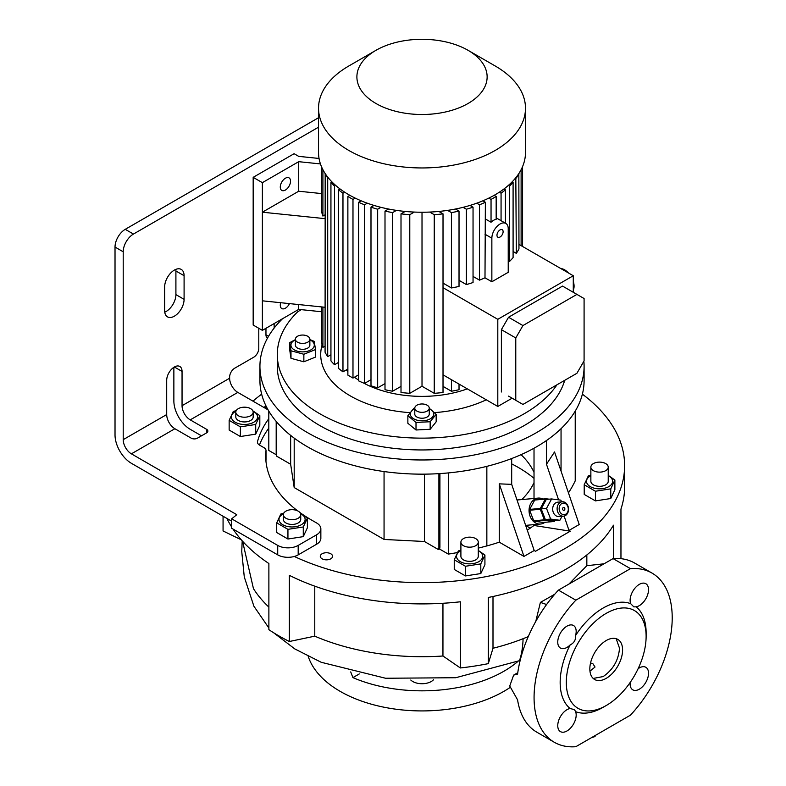<?xml version="1.0" encoding="UTF-8"?>
<svg xmlns="http://www.w3.org/2000/svg" width="786" height="786" viewBox="0 0 786 786"><rect width="100%" height="100%" fill="white"/><g stroke="black" fill="none" stroke-linecap="round" stroke-linejoin="round"><path stroke-width="1.18" d="M594.363 736.001L594.363 736.777A9.766 5.64 0 0 0 594.697 736.6A9.766 5.64 0 0 0 595.022 736.403L595.022 735.617M594.363 736.777L591.691 737.543M595.739 735.205L595.022 736.403M562.196 501.773L557.765 502.166A7.231 5.708 84.9 0 0 553.285 512.325A7.231 5.708 84.9 0 0 559.052 516.579L563.483 516.186A7.231 5.708 -95.1 0 1 557.716 511.932A7.231 5.708 -95.1 0 1 562.196 501.773A7.231 5.708 -95.1 0 1 567.954 506.027A7.231 5.708 -95.1 0 1 563.483 516.186M567.816 506.538A5.787 4.569 84.9 0 0 561.676 503.62A5.787 4.569 84.9 0 0 559.632 511.264A5.787 4.569 84.9 0 0 565.773 514.172A5.787 4.569 84.9 0 0 567.816 506.538M564.751 508.306A1.444 1.14 -95.1 0 1 562.697 509.485A1.444 1.14 -95.1 0 1 564.751 508.306M562.01 516.314L559.878 520.273L554.562 520.745L545.337 519.546L541.2 508.896L546.29 499.424L551.615 498.953L560.84 500.142L561.499 501.832M559.878 520.273L550.652 519.074L545.337 519.546M550.652 519.074L546.516 508.414L541.2 508.896M546.516 508.414L551.615 498.953M544.904 522.317A13.028 10.277 -95.1 0 1 543.961 522.945A13.028 10.277 -95.1 0 1 540.513 524.046A13.028 10.277 -95.1 0 1 529.479 514.24A13.028 10.277 -95.1 0 1 534.745 499.208A13.028 10.277 -95.1 0 1 538.194 498.098A13.028 10.277 -95.1 0 1 542.831 499.031M554.867 520.715L554.621 521.157A12.301 9.697 -95.1 0 1 554.336 521.334A12.301 9.697 -95.1 0 1 554.042 521.501L543.401 522.444L534.274 521.265A12.301 9.697 -95.1 0 1 533.723 520.784L544.354 519.831A12.301 9.697 -95.1 0 0 544.904 520.312L554.042 521.501M534.274 521.265L544.904 520.312M540.267 509.279L529.626 510.232A12.301 9.697 -95.1 0 1 529.666 509.407L540.306 508.463A12.301 9.697 -95.1 0 0 540.267 509.279L544.354 519.831M545.346 499.09L534.716 500.043A12.301 9.697 -95.1 0 1 535.295 499.7L545.936 498.756A12.301 9.697 -95.1 0 0 545.346 499.09L540.306 508.463M549.159 499.169L545.936 498.756M529.626 510.232L533.723 520.784M534.716 500.043L529.666 509.407M301.313 309.655L297.874 311.639A144.722 83.552 180 0 0 277.291 354.584L277.291 366.404A144.722 83.552 180 0 0 366.63 443.589A144.722 83.552 180 0 0 524.35 425.481A144.722 83.552 180 0 0 564.712 380.316M556.94 384.806A144.722 83.552 180 0 1 524.35 413.662A144.722 83.552 180 0 1 366.63 431.779A144.722 83.552 180 0 1 277.291 354.584M486.269 399.799A101.306 58.488 180 0 1 434.638 412.611M409.85 412.65A101.306 58.488 180 0 1 322.103 344.926M290.987 358.328L289.749 350.163L289.749 342.627L290.987 350.792L290.987 358.328L303.858 361.796L303.858 354.26L315.491 349.554L315.491 357.09L303.858 361.796M416.01 422.455L430.158 421.738L430.158 429.274L416.01 429.991L407.865 423.271L407.865 415.735L416.01 422.455L416.01 429.991M467.316 388.864A85.389 49.292 180 0 1 363.702 383.087M358.662 380.129A85.389 49.292 180 0 1 354.457 377.221M347.874 371.523A85.389 49.292 180 0 1 346.331 369.901M443.019 386.378L451.429 391.231A101.306 58.488 0 0 0 459.024 389.709L459.024 384.069M422.013 212.24L422.013 386.26L434.245 393.324A101.306 58.488 0 0 0 443.019 392.479L443.019 213.851L438.853 211.444M422.013 386.26L409.781 393.324L409.781 214.686A101.306 58.488 0 0 1 401.007 213.851L405.183 211.444M401.007 213.851L401.007 392.479A101.306 58.488 0 0 0 409.781 393.324M401.007 386.378L392.607 391.231L392.607 212.603L396.439 210.383M388.559 209.027L385.002 211.08L385.002 389.709A101.306 58.488 0 0 0 392.607 391.231M385.002 383.607L377.663 387.842L377.663 209.214L380.935 207.327M374.008 205.421L370.992 207.16L370.992 385.788A101.306 58.488 0 0 0 377.663 387.842M370.992 379.687L364.527 383.421L364.527 204.792L367.288 203.191M361.167 200.813L358.662 202.267L358.662 380.896A101.306 58.488 0 0 0 364.527 383.421M349.878 195.321L347.874 196.48L347.874 375.119L352.983 378.066L358.662 374.794M340.073 188.974L338.609 189.819L338.609 368.457A101.306 58.488 0 0 0 342.971 371.847L347.874 369.017M331.79 181.743L330.935 182.244L330.935 360.872A101.306 58.488 0 0 0 334.502 364.724L338.609 362.356M325.178 173.549L325.08 352.246A101.306 58.488 0 0 0 327.713 356.628L330.935 354.771M321.454 306.904L321.454 342.323A101.306 58.488 0 0 0 322.908 347.392L325.08 346.145M443.019 374.834L497.803 406.46L497.803 319.322L443.019 287.686M491.859 281.761L508.228 272.31L508.228 228.736A11.574 6.681 120 0 0 505.83 223.44A11.574 6.681 120 0 0 500.043 224.01A11.574 6.681 120 0 0 491.859 238.187L491.859 281.761L484.991 277.802L485.375 202.267L482.859 200.813M473.044 276.417L479.509 280.14A101.306 58.488 -0 0 0 484.991 277.802M459.024 280.327L466.373 284.571A101.306 58.488 -0 0 0 473.044 282.518L473.044 207.16L470.028 205.421M443.019 283.098L451.429 287.961A101.306 58.488 -0 0 0 459.024 286.428L459.024 211.08L455.477 209.027M518.957 244.387L573.279 275.748L497.803 319.322M515.822 177.715L516.314 253.357A101.306 58.488 -0 0 0 518.957 248.966L518.848 173.549M516.314 253.357L513.091 251.491M508.365 185.417L509.534 186.095L509.534 261.443A101.306 58.488 -0 0 0 513.091 257.592L513.091 182.244L512.236 181.743M509.534 261.443L508.228 260.697M497.803 406.46L512.128 398.188M573.279 292.284L573.279 275.748M573.279 290.103A13.342 7.703 -120 0 0 573.279 281.329M568.445 272.958A13.342 7.703 -120 0 0 564.643 269.834A13.342 7.703 -120 0 0 560.84 268.566M485.375 218.97L491.044 222.242A11.574 6.681 -60 0 1 493.598 220.296A11.574 6.681 -60 0 1 496.163 219.294L496.163 196.48L494.148 195.321M488.784 198.131L491.044 199.438L491.044 222.242M491.044 199.438L496.163 196.48M479.509 280.14L479.509 204.792A101.306 58.488 0 0 0 485.375 202.267M476.748 203.191L479.509 204.792M466.373 284.571L466.373 209.214A101.306 58.488 0 0 0 473.044 207.16M463.101 207.327L466.373 209.214M451.429 287.961L451.429 212.603A101.306 58.488 0 0 0 459.024 211.08M447.588 210.383L451.429 212.603M499.316 192.206L501.065 193.209L501.065 220.679M503.954 188.974L505.427 189.819L505.427 223.204M516.314 178A101.306 58.488 0 0 0 518.957 173.618M509.534 186.095A101.306 58.488 0 0 0 513.091 182.244M501.065 193.209A101.306 58.488 0 0 0 505.427 189.819M325.08 214.804L322.908 216.052A101.306 58.488 180 0 1 321.454 210.982L321.454 166.573M322.908 169.678L322.908 216.052M321.454 311.728L298.709 309.389L262.377 330.356L262.377 212.2L298.709 191.224L321.454 193.562M320.452 163.92L298.709 161.68L262.377 182.657L253.171 177.341L294.102 153.702L298.709 156.365L319.057 158.458M298.709 191.224L298.709 161.68M325.08 218.655L262.377 212.2L262.377 182.657M285.406 190.045A7.231 4.176 120 0 0 290.132 183.669A7.231 4.176 120 0 0 289.022 177.862A7.231 4.176 120 0 0 285.406 178.226A7.231 4.176 120 0 0 280.671 184.602A7.231 4.176 120 0 0 281.781 190.399A7.231 4.176 120 0 0 285.406 190.045M262.377 330.356L253.171 325.04L253.171 177.341M280.69 302.708A7.231 4.176 120 0 0 281.781 308.564A7.231 4.176 120 0 0 285.406 308.2A7.231 4.176 120 0 0 289.435 303.602M298.709 309.389L298.709 304.565M468.063 50.314L495.18 65.965A103.477 59.736 180 0 1 525.49 108.213L525.49 152.494A103.477 59.736 180 0 1 495.18 194.741A103.477 59.736 180 0 1 382.418 207.691A103.477 59.736 180 0 1 318.536 152.494L318.536 108.213A103.477 59.736 180 0 1 348.846 65.965L375.963 50.314A65.12 37.6 180 0 1 468.063 50.314A65.12 37.6 180 0 1 468.063 103.487A65.12 37.6 180 0 1 375.963 103.487A65.12 37.6 180 0 1 375.963 50.314L348.846 65.965M525.49 108.213A103.477 59.736 180 0 1 495.18 150.45A103.477 59.736 180 0 1 382.418 163.409A103.477 59.736 180 0 1 318.536 108.213M522.582 246.48L522.582 166.573L522.582 246.48M347.874 196.48L352.983 199.438L352.983 378.066M352.983 199.438L355.243 198.131M451.429 391.231L451.429 379.687M434.245 393.324L434.245 214.686A101.306 58.488 0 0 0 443.019 213.851M429.706 212.073L434.245 214.686M414.32 212.073L409.781 214.686M338.609 189.819A101.306 58.488 0 0 0 342.971 193.209L344.71 192.206M342.971 193.209L342.971 371.847M330.935 182.244A101.306 58.488 0 0 0 334.502 186.095L335.671 185.417M334.502 186.095L334.502 364.724M325.08 173.618A101.306 58.488 0 0 0 327.713 178L328.214 177.715M327.713 178L327.713 356.628M322.908 307.051L322.908 347.392M521.118 169.678L521.118 245.635M358.662 202.267A101.306 58.488 0 0 0 364.527 204.792M370.992 207.16A101.306 58.488 0 0 0 377.663 209.214M385.002 211.08A101.306 58.488 0 0 0 392.607 212.603M325.08 307.277L262.377 300.822M508.552 396.124L522.936 404.436L576.924 373.271L584.086 360.862L584.086 298.533L576.924 294.396L522.936 325.561L515.773 337.96L515.773 400.3M576.924 294.396L562.53 286.084L508.552 317.249L501.389 329.658L501.389 391.988M508.552 317.249L522.936 325.561M501.389 329.658L515.773 337.96M500.043 229.925A4.343 2.505 120 0 0 497.204 233.747A4.343 2.505 120 0 0 497.872 237.225A4.343 2.505 120 0 0 500.043 237.008A4.343 2.505 120 0 0 502.883 233.187A4.343 2.505 120 0 0 502.215 229.709A4.343 2.505 120 0 0 500.043 229.925M583.86 361.255A162.083 93.583 180 0 1 584.096 366.404A162.083 93.583 180 0 1 536.632 432.565A162.083 93.583 180 0 1 359.988 452.854A162.083 93.583 180 0 1 259.93 366.404A162.083 93.583 180 0 1 282.557 318.703M584.096 366.404L584.096 380.581A162.083 93.583 180 0 1 536.632 446.753A162.083 93.583 180 0 1 359.988 467.031A162.083 93.583 180 0 1 259.93 380.581L259.93 366.404M276.299 454.789L268.802 450.457L268.802 411.117M267.112 408.13L264.803 406.794L265.668 405.262M575.224 411.117L575.224 480.855A246.028 142.04 180 0 1 568.465 492.881M478.271 548.117A246.028 142.04 0 0 0 486.848 545.926A153.408 88.563 0 0 0 499.277 542.173L523.967 556.419L534.195 550.514L535.502 551.261L570.292 531.179L568.995 530.422L579.223 524.517L554.543 451.96L546.476 464.251L546.476 440.524M276.191 421.434L276.191 453.542A7.231 4.176 -120 0 0 276.623 456.155L290.653 464.261L294.19 487.566L384.059 539.451L424.43 541.495L438.47 549.601L439.492 549.011L448.334 554.11A246.028 142.04 0 0 0 457.314 552.578M252.994 401.155A202.611 116.976 180 0 1 261.65 394.169M268.802 428.134A166.426 96.088 0 0 0 259.459 445.063M265.992 459.781A7.231 4.176 180 0 1 266.012 460.036A7.231 4.176 180 0 1 265.992 460.282A156.296 90.233 0 0 0 265.933 460.93M320.855 528.87L320.855 538.322A14.472 8.351 180 0 1 316.611 544.236L316.611 534.785A14.472 8.351 0 0 0 320.855 528.87A14.472 8.351 0 0 0 316.611 522.965L311.492 520.008A156.296 90.233 0 0 1 299.859 512.492M298.189 554.867A14.472 8.351 180 0 1 294.308 556.468A14.472 8.351 180 0 1 277.723 554.867L277.723 545.415A14.472 8.351 0 0 0 298.189 545.415L298.189 554.867L316.611 544.236M582.387 394.169A202.611 116.976 180 0 1 624.624 465.656A202.611 116.976 180 0 1 565.281 548.373A202.611 116.976 180 0 1 294.308 556.468M330.778 553.776A6.15 3.547 0 0 0 324.078 553.01A6.15 3.547 0 0 0 320.285 556.292A6.15 3.547 0 0 0 322.083 558.797A6.15 3.547 0 0 0 328.784 559.573A6.15 3.547 0 0 0 332.586 556.292A6.15 3.547 0 0 0 330.778 553.776M465.479 566.264L480.806 563.886L480.806 573.564L465.479 575.932L454.249 569.457L454.249 559.779L465.479 566.264L465.479 575.932M223.067 516.225L223.067 530.972L241.282 539.795M314.773 586.169L314.773 636.169A179.454 103.605 180 0 0 442.95 655.996L460.341 667.962L460.341 601.791A202.611 116.976 180 0 1 289.346 575.332L289.346 641.504A202.611 116.976 0 0 1 268.881 629.694L268.881 563.523A202.611 116.976 180 0 1 233 529.047M231.674 527.013A202.611 116.976 180 0 1 226.899 518.436M460.341 667.962A202.611 116.976 0 0 0 488.303 663.639L492.999 648.254L492.999 596.486M613.473 558.571L613.473 525.195A202.611 116.976 180 0 1 565.281 569.644A202.611 116.976 180 0 1 488.303 597.468L488.303 663.639M614.878 480L614.878 489.678L610.771 498.53L595.434 500.898L584.214 494.423L584.214 484.746L595.434 491.23L610.771 488.853L614.878 480L608.226 475.383M608.226 475.668A13.057 7.536 180 0 1 608.786 486.632A13.057 7.536 180 0 1 590.315 486.632A13.057 7.536 180 0 1 590.315 475.972A13.057 7.536 180 0 1 590.866 475.668M590.866 475.068L588.321 475.894L584.214 484.746M608.226 467.13L608.226 481.307A8.685 5.011 180 0 1 601.791 486.151A8.685 5.011 180 0 1 590.866 481.307L590.866 467.13A8.685 5.011 180 0 1 597.301 462.286A8.685 5.011 180 0 1 608.226 467.13A8.685 5.011 180 0 1 601.791 471.964A8.685 5.011 180 0 1 590.866 467.13M610.771 498.53L610.771 488.853M595.434 500.898L595.434 491.23M527.278 530.186L534.018 525.48L570.292 531.179M568.995 530.422L564.112 516.078M558.591 499.857L546.476 464.251M534.018 448.226L534.018 498.471M534.018 524.626L534.018 525.48M624.624 465.656L624.624 486.927A202.611 116.976 180 0 1 620.96 509.053L620.96 558.679M523.967 556.419L499.277 483.862L511.686 484.343L511.686 458.533M499.277 483.862L499.277 542.173M534.018 482.584A115.778 66.839 180 0 1 521.786 499.572M521.039 454.662A115.778 66.839 180 0 1 534.018 472.366M530.275 528.163L525.696 525.52M438.47 549.601A7.231 4.176 -120 0 0 438.902 547.488L439.924 546.889L439.924 473.585M439.924 546.889A7.231 4.176 60 0 1 439.492 549.011M448.334 472.917L448.334 554.11M534.195 550.514L511.686 484.343M268.881 607.116A179.454 103.605 180 0 1 253.456 588.645L242.56 541.23M442.95 655.996L442.95 603.275M242.196 540.817L241.744 551.566L244.279 576.944L253.898 606.212L268.881 628.004M273.528 632.681L294.779 648.912L321.219 662.284L385.562 678.249L455.723 677.728L520.155 660.495M517.581 699.874A97.69 56.395 120 0 0 536.907 732.228L554.297 742.269A97.69 56.395 120 0 0 575.833 746.7L630.451 715.162A97.69 56.395 120 0 0 651.987 573.073A97.69 56.395 120 0 0 630.451 568.642L613.06 558.6L558.433 590.129A97.69 56.395 120 0 0 517.581 674.093L513.651 675.105L509.741 685.982L517.581 699.874M557.755 725.655A13.028 7.516 120 0 0 560.447 731.619A13.028 7.516 120 0 0 570.489 728.131A13.028 7.516 120 0 0 576.177 715.014A13.028 7.516 120 0 0 575.607 711.674L574.497 709.65L570.145 708.52A13.028 7.516 120 0 0 557.755 725.655M651.987 573.073L634.587 563.031A97.69 56.395 120 0 0 613.06 558.6M630.195 682.435A13.028 7.516 120 0 0 632.809 689.843A13.028 7.516 120 0 0 639.323 689.194A13.028 7.516 120 0 0 647.831 677.719A13.028 7.516 120 0 0 645.837 667.285A13.028 7.516 120 0 0 639.323 667.923A13.028 7.516 120 0 0 638.114 668.719M636.139 606.821A13.028 7.516 120 0 0 648.529 589.687A13.028 7.516 120 0 0 645.837 583.723A13.028 7.516 120 0 0 635.795 587.211A13.028 7.516 120 0 0 630.117 600.327A13.028 7.516 120 0 0 630.677 603.668L633.83 606.88L636.139 606.821A60.777 35.095 120 0 1 646.121 632.858L646.121 636.405A56.445 32.59 120 0 0 606.212 613.355A56.445 32.59 120 0 0 566.303 682.484A56.445 32.59 120 0 0 606.212 705.523L603.147 707.302A60.777 35.095 120 0 1 575.607 711.674M575.607 635.461A13.028 7.516 120 0 0 573.475 625.499A13.028 7.516 120 0 0 566.961 626.147A13.028 7.516 120 0 0 558.453 637.623A13.028 7.516 120 0 0 560.447 648.067A13.028 7.516 120 0 0 566.961 647.418A13.028 7.516 120 0 0 570.145 644.923C574.094 643.007 575.912 639.853 575.607 635.461A60.777 35.095 120 0 1 603.147 608.04A60.777 35.095 120 0 1 630.677 603.668M570.145 644.923A60.777 35.095 120 0 0 570.145 708.52M558.433 590.129L575.833 600.18L630.451 568.642M575.833 600.18A97.69 56.395 120 0 0 554.297 742.269M603.147 707.302L606.212 705.523A56.445 32.59 120 0 0 646.121 636.405M604.051 563.798L586.837 565.694L586.837 554.955M546.594 604.522L540.395 602.39L554.749 594.245M568.897 584.096L586.837 565.694M528.261 636.591A179.454 103.605 180 0 1 492.999 648.254M540.395 602.39L535.777 621.402M289.346 641.504L314.773 636.169M606.212 640.541A23.158 13.372 120 0 0 591.082 660.938A23.158 13.372 120 0 0 594.638 679.497A23.158 13.372 120 0 0 606.212 678.347A23.158 13.372 120 0 0 621.343 657.941A23.158 13.372 120 0 0 617.786 639.391A23.158 13.372 120 0 0 606.212 640.541M616.155 638.684L619.515 648.214C618.543 660.26 613.09 669.711 603.147 676.579L593.204 678.436M589.962 671.146L595.031 667.029L592.909 663.738L590.551 662.962M410.783 680.028A13.028 7.516 0 0 0 412.807 681.531A13.028 7.516 0 0 0 433.518 679.743M359.31 673.926L352.904 677.62L350.713 671.912M517.935 661.429A115.778 66.839 180 0 1 352.904 677.62M510.065 687.485A115.778 66.839 180 0 1 340.151 691.346A115.778 66.839 180 0 1 308.23 656.408M511.686 463.868A136.086 78.571 180 0 1 534.018 478.34M184.091 275.709A13.745 7.939 120 0 0 181.242 269.411A13.745 7.939 120 0 0 170.65 273.096A13.745 7.939 120 0 0 164.647 286.939L164.647 310.568A13.745 7.939 120 0 0 167.497 316.866A13.745 7.939 120 0 0 174.374 316.178A13.745 7.939 120 0 0 184.091 299.338L184.091 275.709L175.907 270.983A13.745 7.939 120 0 0 175.799 269.392M133.443 234.061A14.472 8.351 120 0 0 123.206 251.785L115.021 247.05A14.472 8.351 -60 0 1 125.249 229.325L133.443 234.061L318.536 127.185M277.723 545.415L231.674 518.829L236.792 514.692L131.39 453.836A11.574 6.681 60 0 1 123.206 439.659L123.206 251.785M166.701 380.286L166.701 414.556A11.574 6.681 -120 0 0 174.885 428.734L191.253 438.185A4.343 2.505 180 0 0 197.394 438.185L206.61 432.87L206.61 429.323L190.232 419.871A11.574 6.681 60 0 1 182.047 405.694L182.047 371.424A10.857 6.268 120 0 0 179.798 366.453A10.857 6.268 120 0 0 171.436 369.361A10.857 6.268 120 0 0 166.701 380.286M258.791 328.293L258.791 348.385A7.231 4.176 120 0 1 253.681 357.247L234.749 368.172A7.231 4.176 -60 0 0 229.63 377.034L229.63 378.213A11.574 6.681 -120 0 0 237.814 392.401L268.065 409.86M274.147 323.567L274.147 328.076M164.755 312.16A13.745 7.939 120 0 0 166.18 311.452A13.745 7.939 120 0 0 175.907 294.612L175.907 270.983M125.249 229.325L318.536 117.733M201.491 435.817L190.232 429.323A23.158 13.372 60 0 1 173.863 400.958L173.863 367.308M268.547 336.29L265.963 334.797L265.963 328.293M265.963 334.797A7.231 4.176 120 0 0 267.456 338.108L267.505 338.127M115.021 247.05L115.021 434.933A23.158 13.372 60 0 0 131.39 463.298L231.674 521.197M206.61 429.323A4.343 2.505 180 0 1 207.877 431.092A4.343 2.505 180 0 1 206.61 432.87M231.674 518.829L231.674 528.28L277.723 554.867M268.802 418.683A166.426 96.088 0 0 0 257.533 441.536L257.533 442.813M257.533 441.536A7.231 4.176 180 0 0 257.454 442.174A7.231 4.176 180 0 0 259.577 445.131L263.89 447.627A7.231 4.176 0 0 1 266.012 450.575L266.012 460.036M265.992 460.282L265.992 450.83A156.296 90.233 0 0 0 265.717 456.204A156.296 90.233 0 0 0 297.648 510.861M298.189 545.415L316.611 534.785M307.385 518.121L307.385 527.789L303.278 536.642L287.941 539.019L276.721 532.535L276.721 522.867L287.941 529.342L303.278 526.974L307.385 518.121L300.409 513.337M259.822 415.627L259.822 425.295L255.705 434.147L240.378 436.525L229.148 430.04L229.148 420.363L240.378 426.847L255.705 424.479L259.822 415.627L252.837 410.832M460.901 550.701A13.057 7.536 0 0 0 460.35 551.006A13.057 7.536 0 0 0 460.35 561.666A13.057 7.536 0 0 0 478.821 561.666A13.057 7.536 0 0 0 478.271 550.701M460.901 550.102L458.356 550.927L454.249 559.779M480.806 563.886L484.923 555.034L484.923 564.712L480.806 573.564M484.923 555.034L478.271 550.416M460.901 542.153L460.901 556.341A8.685 5.011 0 0 0 463.445 559.878A8.685 5.011 0 0 0 472.907 560.968A8.685 5.011 0 0 0 478.271 556.341L478.271 542.153A8.685 5.011 180 0 1 472.907 546.791A8.685 5.011 180 0 1 463.445 545.7A8.685 5.011 180 0 1 460.901 542.153A8.685 5.011 180 0 1 466.265 537.526A8.685 5.011 180 0 1 475.726 538.616A8.685 5.011 180 0 1 478.271 542.153M384.059 539.451L384.059 471.561M294.19 487.566L294.19 438.116M290.653 464.261L290.653 435.405M438.902 547.488L438.902 473.653M236.281 410.547L233.255 411.51L229.148 420.363M235.977 411.206A13.057 7.536 0 0 0 235.25 411.589A13.057 7.536 0 0 0 235.25 422.259A13.057 7.536 0 0 0 253.721 422.259A13.057 7.536 0 0 0 252.994 411.206M235.8 412.198L235.8 416.924A8.685 5.011 0 0 0 246.735 421.768A8.685 5.011 0 0 0 253.171 416.924L253.171 412.198A8.685 5.011 180 0 1 246.735 417.042A8.685 5.011 180 0 1 235.8 412.198A8.685 5.011 180 0 1 242.235 407.354A8.685 5.011 180 0 1 253.171 412.198M255.705 424.479L255.705 434.147M240.378 426.847L240.378 436.525M414.782 408.759A11.682 6.75 0 0 0 412.64 418.083A11.682 6.75 0 0 0 428.714 419.586A11.682 6.75 0 0 0 429.254 408.759M414.782 408.091L413.868 408.298L407.865 415.735M430.158 421.738L436.161 414.301L436.161 421.836L430.158 429.274M436.161 414.301L429.254 408.248M414.782 408.15L414.782 414.065A7.231 4.176 0 0 0 419.243 417.916A7.231 4.176 0 0 0 427.132 417.012A7.231 4.176 0 0 0 429.254 414.065L429.254 408.15A7.231 4.176 0 0 0 424.784 404.289A7.231 4.176 0 0 0 416.894 405.203A7.231 4.176 0 0 0 414.782 408.15A7.231 4.176 0 0 0 419.243 412.011A7.231 4.176 0 0 0 427.132 411.107A7.231 4.176 0 0 0 429.254 408.15M295.389 339.621L289.749 342.627M295.389 339.837A11.682 6.75 0 0 0 293.05 349.004A11.682 6.75 0 0 0 309.32 350.654A11.682 6.75 0 0 0 312.189 341.262A11.682 6.75 0 0 0 309.861 339.837M315.491 349.554L314.253 341.389L309.861 339.552M290.987 350.792L303.858 354.26M295.389 339.218L295.389 345.133A7.231 4.176 0 0 0 297.501 348.08A7.231 4.176 0 0 0 305.39 348.994A7.231 4.176 0 0 0 309.861 345.133L309.861 339.218A7.231 4.176 0 0 0 307.739 336.27A7.231 4.176 0 0 0 299.849 335.367A7.231 4.176 0 0 0 295.389 339.218A7.231 4.176 0 0 0 297.501 342.175A7.231 4.176 0 0 0 305.39 343.079A7.231 4.176 0 0 0 309.861 339.218M283.854 513.042L280.828 514.015L276.721 522.867M283.54 513.7A13.057 7.536 0 0 0 282.822 514.083A13.057 7.536 0 0 0 282.822 524.753A13.057 7.536 0 0 0 301.293 524.753A13.057 7.536 0 0 0 300.566 513.7M300.733 514.692L300.733 519.418A8.685 5.011 180 0 1 300.439 520.715A8.685 5.011 180 0 1 290.918 524.39A8.685 5.011 180 0 1 283.373 519.418L283.373 514.692A8.685 5.011 180 0 1 283.667 513.396A8.685 5.011 180 0 1 293.188 509.721A8.685 5.011 180 0 1 300.733 514.692A8.685 5.011 180 0 1 300.439 515.989A8.685 5.011 180 0 1 290.918 519.664A8.685 5.011 180 0 1 283.373 514.692M303.278 526.974L303.278 536.642M287.941 529.342L287.941 539.019M424.43 541.495L424.43 474.145M484.991 234.228L491.859 238.187M486.848 466.344L486.848 545.926M561.047 428.684L561.047 471.079M523.093 638.704A101.011 49.371 66.7 0 1 519.458 660.78M123.206 439.659L166.701 414.556M182.047 405.694L229.63 378.213M184.091 299.338L175.907 294.612M182.047 371.424L174.374 366.993M190.232 419.871L237.814 392.401M131.39 453.836L174.885 428.734M540.513 524.046L525.647 525.372M538.194 498.098L517.011 499.994M496.163 217.85L505.83 223.44M513.72 675.066L517.768 672.728"/></g></svg>

